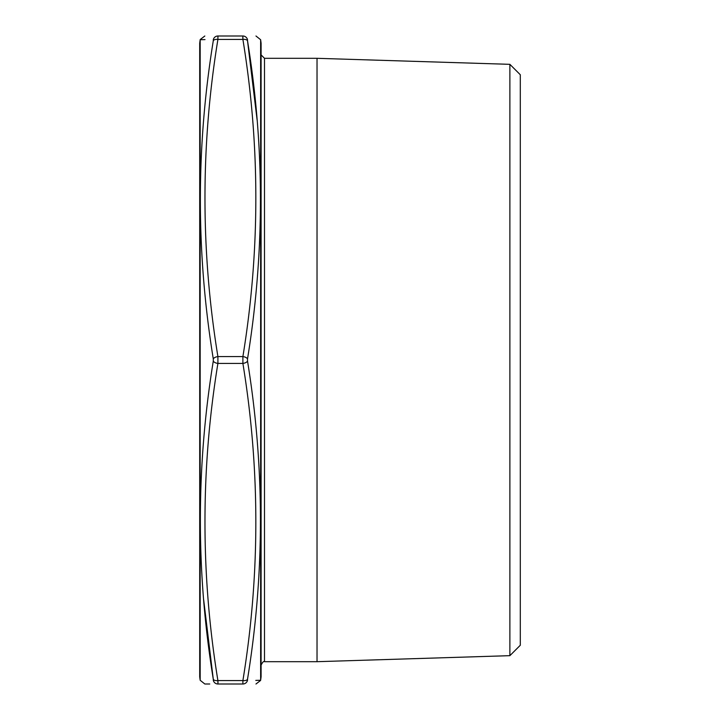 <?xml version="1.0" encoding="UTF-8"?>
<svg xmlns="http://www.w3.org/2000/svg" width="720" height="720" viewBox="0 0 720 720"><rect width="100%" height="100%" fill="white"/><g stroke="black" fill="none" stroke-linecap="round" stroke-linejoin="round"><path stroke-width="1.08" d="M217.98 683.082L217.908 680.589L217.908 684L243.288 684M217.98 36.846L217.908 36L242.892 36C260.145 36 260.145 36 242.892 36L242.892 39.411A4.779 2.367 -8.8 0 1 247.509 40.725C264.744 146.754 264.744 252.828 247.509 358.974L247.509 361.026C264.744 467.262 264.744 573.336 247.509 679.275L247.509 680.301C264.744 680.508 264.744 680.508 247.509 680.301L247.509 679.275A4.779 2.367 8.8 0 1 242.892 680.589C260.145 574.866 260.145 469.134 242.892 363.411L242.892 356.589C260.145 250.866 260.145 145.134 242.892 39.411L217.908 39.411C200.655 145.134 200.655 250.866 217.908 356.589L217.908 363.411C200.655 469.134 200.655 574.866 217.908 680.589L242.892 680.589L242.892 684L217.908 684C200.655 684 200.655 684 217.908 684A4.779 4.734 90 0 1 213.291 680.301C196.056 680.508 196.056 680.508 213.291 680.301L213.291 679.275L213.291 680.301M242.82 36.972L242.892 39.411M213.291 39.699A4.779 4.734 90 0 1 217.908 36C200.655 36 200.655 36 217.908 36L217.908 39.411A4.779 2.367 8.8 0 0 213.291 40.725L213.291 39.699C196.056 39.492 196.056 39.492 213.291 39.699L213.291 40.725C196.056 146.664 196.056 252.738 213.291 358.974A4.779 2.367 -8.8 0 1 217.908 356.589L242.892 356.589A4.779 2.367 8.8 0 1 247.509 358.974M205.002 39.6L200.169 39.726L200.169 680.274L204.831 684L209.754 684M242.892 684C260.145 684 260.145 684 242.892 684A4.779 4.734 -90 0 0 247.509 680.301M261.099 43.254L261.099 676.746L260.631 680.274L260.631 39.726L261.099 43.254M200.169 680.274L199.701 676.746L199.701 43.254L199.701 563.319M509.877 655.668L509.877 64.332L520.299 74.745L520.299 645.255L509.877 655.668L317.025 661.689L264.501 661.689C263.745 660.969 262.602 662.112 261.099 665.1M317.025 661.689L317.025 58.311L264.501 58.311L261.099 54.9M203.679 599.94L213.291 679.275C196.056 573.246 196.056 467.172 213.291 361.026L213.291 358.974M247.509 39.699C264.744 39.492 264.744 39.492 247.509 39.699L247.509 40.725L247.509 39.699A4.779 4.734 -90 0 0 242.892 36M260.631 680.274L255.798 680.4M257.121 120.06L247.509 40.725M213.291 679.275A4.779 2.367 -8.8 0 0 217.908 680.589M213.291 361.026A4.779 2.367 8.8 0 0 217.908 363.411L242.892 363.411A4.779 2.367 -8.8 0 0 247.509 361.026M264.501 58.311L264.501 661.689M509.877 64.332L317.025 58.311M260.631 39.726L255.969 36M200.169 39.726L199.701 43.254M200.223 39.537L204.831 36M260.577 680.463L255.969 684"/></g></svg>
